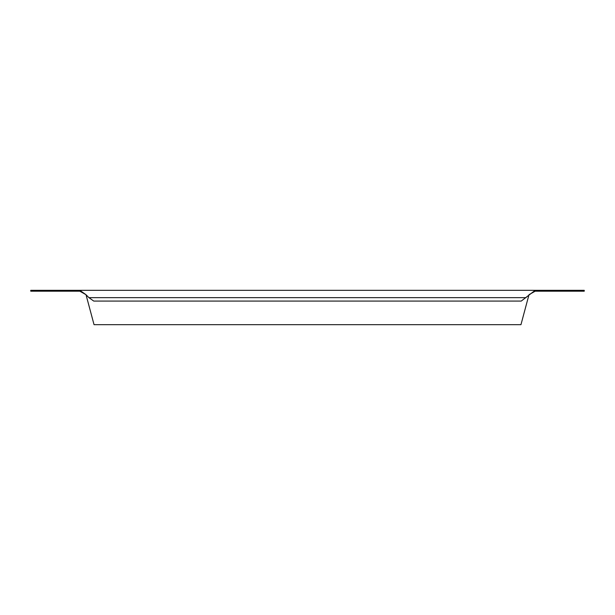 <?xml version="1.0" encoding="UTF-8"?>
<svg xmlns="http://www.w3.org/2000/svg" width="615" height="615" viewBox="0 0 615 615"><rect width="100%" height="100%" fill="white"/><g stroke="black" fill="none" stroke-linecap="round" stroke-linejoin="round"><path stroke-width="0.92" d="M33.325 291.195L30.75 291.195L30.75 290.334L79.835 290.334L85.9 294.631L79.835 291.195L33.325 291.195L33.325 290.334M581.675 291.195L535.165 291.195L535.165 290.334L584.25 290.334L584.25 291.195L581.675 291.195L581.675 290.334M86.031 294.777L94.041 324.666L520.959 324.666L528.969 294.777M85.9 294.631L88.937 297.66L93.741 301.066L521.259 301.066L535.165 290.334L79.835 290.334L79.835 291.195M535.334 291.195L535.334 290.334M535.165 291.195L529.1 294.631M79.666 291.195L79.666 290.334M88.937 297.66L526.063 297.66"/></g></svg>
